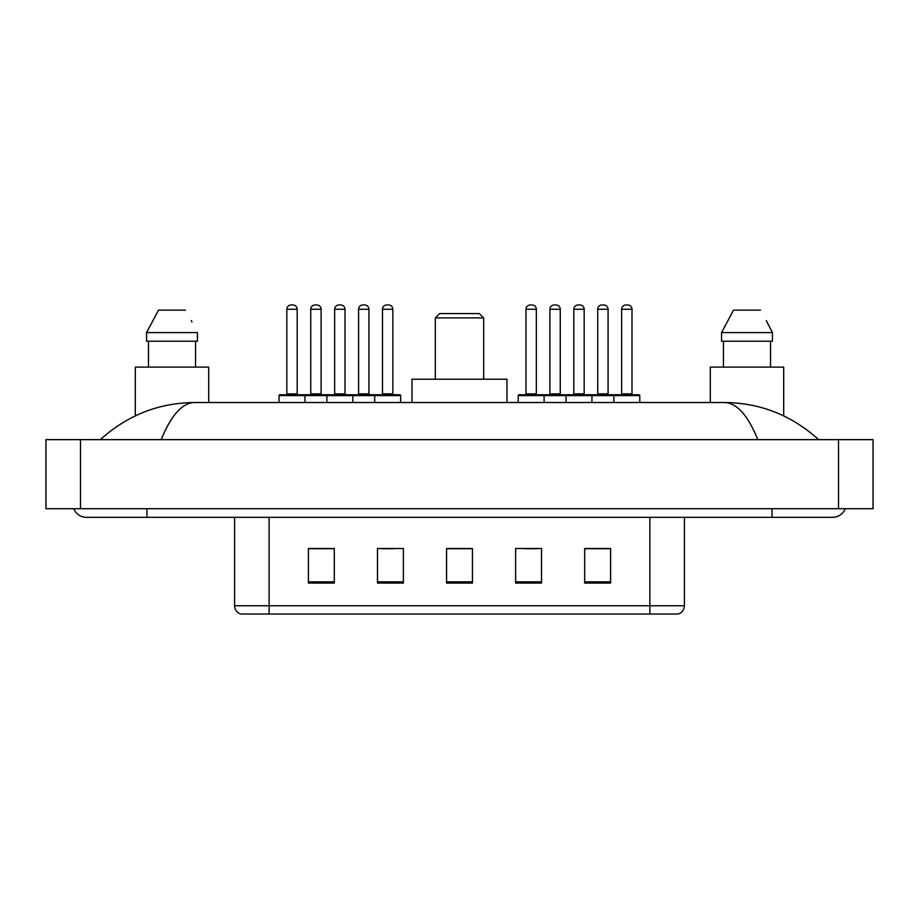 <?xml version="1.0" encoding="UTF-8"?>
<svg xmlns="http://www.w3.org/2000/svg" width="919" height="919" viewBox="0 0 919 919"><rect width="100%" height="100%" fill="white"/><g stroke="black" fill="none" stroke-linecap="round" stroke-linejoin="round"><path stroke-width="1.38" d="M73.727 508.712A13.819 13.819 0 0 0 86.524 517.34A13.819 13.819 0 0 1 73.727 508.712A13.819 13.819 0 0 0 86.524 517.34L832.476 517.34A13.819 13.819 0 0 0 845.273 508.712A13.819 13.819 0 0 1 832.476 517.34A13.819 13.819 0 0 0 845.273 508.712A13.819 13.819 0 0 1 832.476 517.34M757.807 439.638C747.905 415.262 736.774 402.89 724.436 402.522L194.564 402.522C182.226 402.89 171.095 415.262 161.193 439.638M80.481 439.638L873.05 439.638L873.05 508.712L45.95 508.712L45.95 439.638L80.481 439.638L80.481 508.712M724.436 402.522C760.07 402.798 791.489 415.17 818.657 439.638L815.716 436.973M103.284 436.973L100.343 439.638C127.385 415.227 158.792 402.844 194.564 402.522M649.871 614.041L649.871 605.759L684.402 605.759C684.161 609.894 682.093 612.651 678.188 614.041L240.812 614.041A8.639 8.639 0 0 1 234.598 605.759L234.598 517.34M610.584 583.048L610.584 548.517L584.691 548.517L584.691 583.048L610.584 583.048M541.521 583.048L541.521 548.517L515.616 548.517L515.616 583.048L541.521 583.048M334.309 583.048L334.309 548.517L308.416 548.517L308.416 583.048L334.309 583.048M403.384 583.048L403.384 548.517L377.479 548.517L377.479 583.048L403.384 583.048M472.446 583.048L472.446 548.517L446.554 548.517L446.554 583.048L472.446 583.048M584.691 548.689L609.377 548.689M596.431 548.689L585.46 548.689M381.19 548.689L394.148 548.689M333.367 548.689L322.397 548.689M309.45 548.689L334.309 548.689M524.68 548.689L537.638 548.689M472.446 548.689L446.554 548.689M208.693 402.522L208.693 367.118L135.311 367.118L135.311 415.87M195.552 341.225L195.552 367.118L195.552 341.225M146.569 332.586L158.516 310.14L146.569 332.586L146.569 341.225L197.436 341.225L197.436 332.586L146.569 332.586M191.979 321.926L191.29 320.628M148.453 341.225L148.453 367.118M185.477 310.14L158.516 310.14M435.33 317.905L483.67 317.905L479.362 313.597L439.638 313.597L435.33 317.905L435.33 379.202M483.67 317.905L483.67 379.202M506.989 402.522L506.989 379.202L412.011 379.202L412.011 402.522M783.689 415.87L783.689 367.118L710.307 367.118L710.307 402.522M766.974 321.926L772.431 332.586L721.564 332.586L733.523 310.14L721.564 332.586L721.564 341.225L772.431 341.225L772.431 332.586L772.431 341.225M772.431 332.586L766.297 320.628M723.448 341.225L723.448 367.118M770.547 367.118L770.547 341.225M760.484 310.14L733.523 310.14M374.722 402.522L374.722 395.607A0.862 0.862 0 0 1 375.584 394.745L399.754 394.745A0.862 0.862 0 0 1 400.615 395.607L279.054 395.607A0.862 0.862 0 0 1 279.916 394.745L304.097 394.745A0.862 0.862 0 0 1 304.959 395.607L304.959 402.522M297.193 393.883A0.862 0.862 0 0 0 298.055 394.745L285.97 394.745A0.862 0.862 0 0 0 286.831 393.883L297.193 393.883L297.193 309.278A4.319 4.319 0 0 0 292.874 304.959L291.139 304.959A4.319 4.319 0 0 0 286.831 309.278L286.831 393.883M279.054 395.607L279.054 402.522M326.888 402.522L326.888 395.607A0.862 0.862 0 0 1 327.75 394.745L351.92 394.745A0.862 0.862 0 0 1 352.793 395.607L352.793 402.522M345.016 393.883A0.862 0.862 0 0 0 345.877 394.745L333.792 394.745A0.862 0.862 0 0 0 334.654 393.883L345.016 393.883L345.016 309.278A4.319 4.319 0 0 0 340.696 304.959L338.973 304.959A4.319 4.319 0 0 0 334.654 309.278L334.654 393.883M392.85 393.883A0.862 0.862 0 0 0 393.711 394.745L381.626 394.745A0.862 0.862 0 0 0 382.488 393.883L392.85 393.883L392.85 309.278A4.319 4.319 0 0 0 388.53 304.959L386.807 304.959A4.319 4.319 0 0 0 382.488 309.278L382.488 393.883M400.615 395.607L400.615 402.522M613.869 402.522L613.869 395.607A0.862 0.862 0 0 1 614.731 394.745L638.912 394.745A0.862 0.862 0 0 1 639.773 395.607L518.213 395.607A0.862 0.862 0 0 1 519.074 394.745L543.244 394.745A0.862 0.862 0 0 1 544.105 395.607L544.105 402.522M536.34 393.883A0.862 0.862 0 0 0 537.201 394.745L525.117 394.745A0.862 0.862 0 0 0 525.978 393.883L536.34 393.883L536.34 309.278A4.319 4.319 0 0 0 532.021 304.959L530.297 304.959A4.319 4.319 0 0 0 525.978 309.278L525.978 393.883M518.213 395.607L518.213 402.522M566.035 402.522L566.035 395.607A0.862 0.862 0 0 1 566.897 394.745L591.078 394.745A0.862 0.862 0 0 1 591.939 395.607L591.939 402.522M584.174 393.883A0.862 0.862 0 0 0 585.035 394.745L572.951 394.745A0.862 0.862 0 0 0 573.812 393.883L584.174 393.883L584.174 309.278A4.319 4.319 0 0 0 579.855 304.959L578.131 304.959A4.319 4.319 0 0 0 573.812 309.278L573.812 393.883M631.996 393.883A0.862 0.862 0 0 0 632.858 394.745L620.773 394.745A0.862 0.862 0 0 0 621.635 393.883L631.996 393.883L631.996 309.278A4.319 4.319 0 0 0 627.688 304.959L625.954 304.959A4.319 4.319 0 0 0 621.635 309.278L621.635 393.883M639.773 395.607L639.773 402.522M328.014 394.745L303.833 394.745M310.748 309.278A4.319 4.319 0 0 1 315.056 304.959L316.791 304.959A4.319 4.319 0 0 1 321.099 309.278L310.748 309.278L310.748 393.883A0.862 0.862 0 0 1 309.875 394.745M321.099 309.278L321.099 393.883A0.862 0.862 0 0 0 321.972 394.745M375.837 394.745L351.667 394.745M358.571 309.278A4.319 4.319 0 0 1 362.89 304.959L364.613 304.959A4.319 4.319 0 0 1 368.933 309.278L358.571 309.278L358.571 393.883A0.862 0.862 0 0 1 357.709 394.745M368.933 309.278L368.933 393.883A0.862 0.862 0 0 0 369.794 394.745M567.161 394.745L542.991 394.745M549.895 309.278A4.319 4.319 0 0 1 554.214 304.959L555.938 304.959A4.319 4.319 0 0 1 560.257 309.278L549.895 309.278L549.895 393.883A0.862 0.862 0 0 1 549.034 394.745M560.257 309.278L560.257 393.883A0.862 0.862 0 0 0 561.118 394.745M614.995 394.745L590.814 394.745M597.729 309.278A4.319 4.319 0 0 1 602.037 304.959L603.772 304.959A4.319 4.319 0 0 1 608.079 309.278L597.729 309.278L597.729 393.883A0.862 0.862 0 0 1 596.856 394.745M608.079 309.278L608.079 393.883A0.862 0.862 0 0 0 608.952 394.745M772.04 508.712L772.04 517.34M146.96 508.712L146.96 517.34M838.519 439.638L838.519 508.712M234.598 605.759L269.129 605.759L269.129 614.041M269.129 517.34L269.129 605.759L649.871 605.759L649.871 517.34M472.446 581.842L446.554 581.842M403.384 581.842L377.479 581.842M334.309 581.842L308.416 581.842M541.521 581.842L515.616 581.842M610.584 581.842L584.691 581.842M297.193 309.278L286.831 309.278M345.016 309.278L334.654 309.278M392.85 309.278L382.488 309.278M536.34 309.278L525.978 309.278M584.174 309.278L573.812 309.278M631.996 309.278L621.635 309.278M310.748 393.883L321.099 393.883M358.571 393.883L368.933 393.883M549.895 393.883L560.257 393.883M597.729 393.883L608.079 393.883M684.402 605.759L684.402 517.34"/></g></svg>
